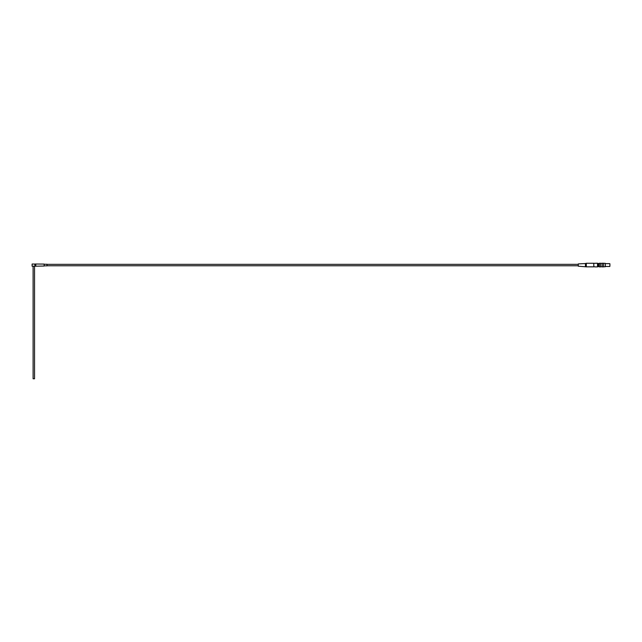 <?xml version="1.0" encoding="UTF-8"?>
<svg xmlns="http://www.w3.org/2000/svg" width="642" height="642" viewBox="0 0 642 642"><rect width="100%" height="100%" fill="white"/><g stroke="black" fill="none" stroke-linecap="round" stroke-linejoin="round"><path stroke-width="0.96" d="M35.848 264.945L35.583 264.135L35.848 264.945L35.583 264.135L35.848 264.945L34.82 264.945L35.543 264.079L34.82 264.945L35.527 265.997L35.84 265.146L35.527 265.997M32.1 264.079L32.1 266.205L35.543 266.205L44.162 266.037L44.162 264.079L35.262 264.022M593.834 266.783L593.778 263.276L593.834 266.783L594.925 266.783M585.448 266.582L585.448 263.533L578.273 263.91L578.273 266.205L586.315 266.839L586.315 263.276L593.778 263.276M586.315 266.839L593.778 266.839M594.925 266.895L597.509 266.895L597.509 263.22L593.834 263.332M600.711 266.783L602.148 266.783M598.761 263.477L597.838 263.477L597.838 266.639L598.761 266.639L598.761 263.477M603.584 263.292L603.528 266.879L603.584 263.292M44.162 265.86L47.035 265.86L47.035 264.255L44.162 264.255M34.82 265.146L35.695 265.146L35.462 264.151M609.9 266.334L609.9 263.782M35.543 264.079L32.156 264.022M33.103 266.205L33.103 378.78L34.54 378.78L34.54 266.205M578.273 265.772L47.035 265.772M599.331 266.879L599.275 263.292L600.655 263.236L600.655 266.879L599.331 266.879L599.331 263.236M600.655 263.236L600.655 266.879M603.584 266.783L605.302 266.727L605.302 263.389L605.302 266.478L609.756 266.478M602.204 263.236L602.204 266.879L602.204 263.236L603.528 263.236M605.245 266.783L605.302 263.389M600.711 263.332L602.148 263.332M578.273 264.344L47.035 264.344M598.761 266.59L599.275 266.59M598.761 263.525L599.275 263.525M605.302 263.637L609.756 263.637M603.584 263.332L605.245 263.332M602.204 266.879L603.528 266.879M585.448 263.533L586.315 263.276"/></g></svg>

